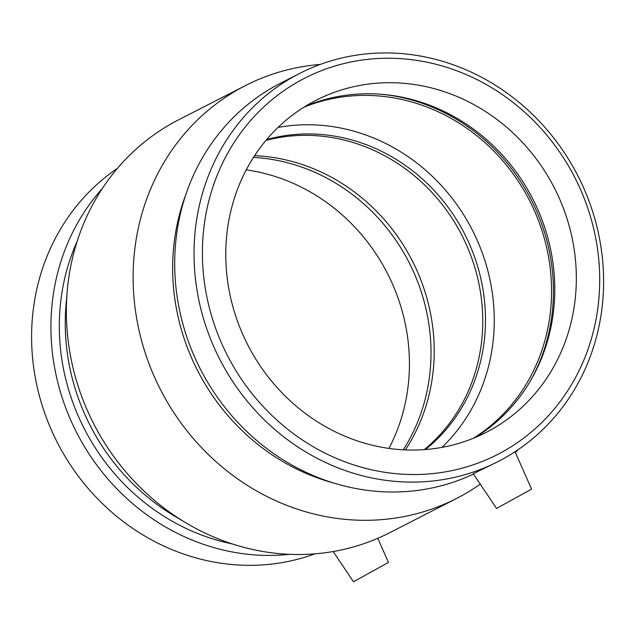 <?xml version="1.0" encoding="UTF-8"?>
<svg xmlns="http://www.w3.org/2000/svg" width="635" height="635" viewBox="0 0 635 635"><rect width="100%" height="100%" fill="white"/><g stroke="black" fill="none" stroke-linecap="round" stroke-linejoin="round"><path stroke-width="0.95" d="M333.169 551.529L353.473 581.755L388.477 562.435L377.785 538.305M515.017 451.747L531.574 489.117L496.578 508.444L473.258 473.734L498.189 461.502A217.956 201.2 62.9 0 0 504.142 458.319A217.956 201.2 62.9 0 0 576.191 172.545A217.956 201.2 62.9 0 0 299.434 73.541A217.956 201.2 62.9 0 0 219.75 359.259A217.956 201.2 62.9 0 0 498.189 461.502M388.945 448.397A186.563 172.22 62.9 0 0 246.245 169.862M117.404 168.37A217.956 201.2 62.9 0 0 57.317 442.476A217.956 201.2 62.9 0 0 314.889 553.847M102.203 188.666A217.956 201.2 62.9 0 0 76.644 432.57A217.956 201.2 62.9 0 0 289.536 554.323M77.129 241.403A211.415 195.167 62.9 0 0 232.085 543.87M320.31 64.421A231.87 214.043 62.9 0 0 245.261 85.669L178.498 119.872A231.87 214.043 62.9 0 0 67.239 290.933L66.056 304.459A211.415 195.167 62.9 0 0 174.442 516.009L186.103 522.954A231.87 214.043 62.9 0 0 389.938 532.598L456.7 498.396A231.87 214.043 62.9 0 0 463.026 495.006A231.87 214.043 62.9 0 0 480.266 484.164M67.239 290.933A231.87 214.043 62.9 0 0 186.103 522.954M515.414 452.644A231.87 214.043 62.9 0 0 517.795 449.897M245.261 85.669A231.87 214.043 62.9 0 0 160.48 389.62A231.87 214.043 62.9 0 0 456.7 498.396M185.817 194.635A211.415 195.167 62.9 0 0 333.542 482.973M299.434 73.541L280.106 83.447A217.956 201.2 62.9 0 0 198.953 366.26A217.956 201.2 62.9 0 0 473.472 474.059M503.222 451.453A211.415 195.167 62.9 0 0 497.515 91.353A211.415 195.167 62.9 0 0 202.43 256.326A211.415 195.167 62.9 0 0 503.222 451.453M491.204 429.689A186.563 172.22 62.9 0 0 552.879 185.079A186.563 172.22 62.9 0 0 315.992 100.338A186.563 172.22 62.9 0 0 247.777 344.9A186.563 172.22 62.9 0 0 486.116 432.419A186.563 172.22 62.9 0 0 491.204 429.689M475.123 437.531A186.563 172.22 62.9 0 0 530.852 380.151A186.563 172.22 62.9 0 0 384.548 94.559A186.563 172.22 62.9 0 0 305.419 106.275M530.05 381.516A188.555 174.061 62.9 0 0 382.969 94.417M473.448 438.221A186.563 172.22 62.9 0 0 529.542 200.549A186.563 172.22 62.9 0 0 303.879 107.228M441.968 447.381A186.563 172.22 62.9 0 0 472.242 229.91A186.563 172.22 62.9 0 0 278.051 127.429M425.458 449.532A177.236 163.608 62.9 0 0 464.574 233.831A177.236 163.608 62.9 0 0 266.66 139.565M424.339 449.62A177.236 163.608 62.9 0 0 461.843 235.236A177.236 163.608 62.9 0 0 265.938 140.422M405.36 449.897A186.563 172.22 62.9 0 0 412.202 260.667A186.563 172.22 62.9 0 0 254.619 155.662M403.281 449.794A186.563 172.22 62.9 0 0 408.988 262.311A186.563 172.22 62.9 0 0 253.484 157.416"/></g></svg>
